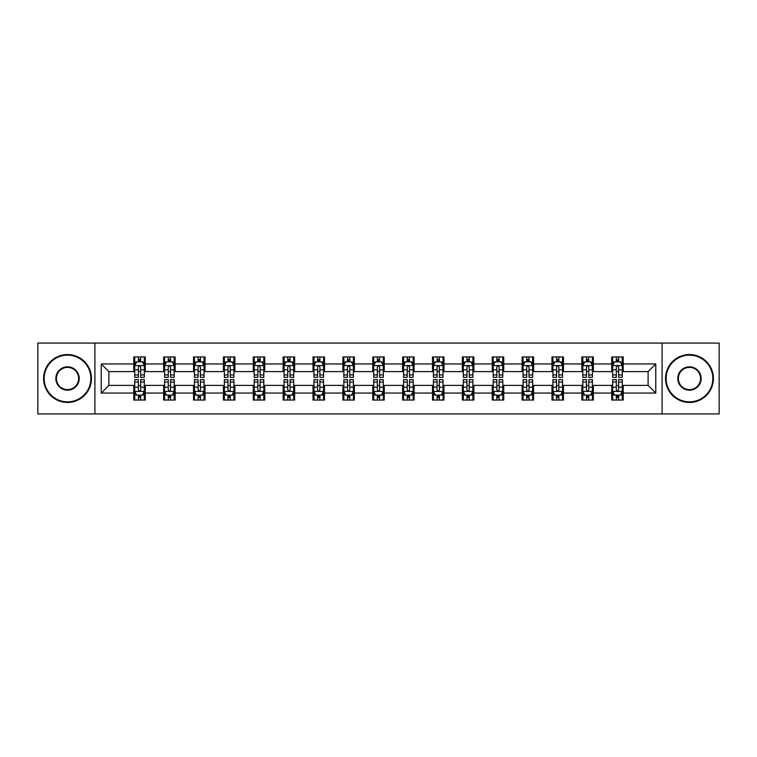 <?xml version="1.0" encoding="UTF-8"?>
<svg xmlns="http://www.w3.org/2000/svg" width="757" height="757" viewBox="0 0 757 757"><rect width="100%" height="100%" fill="white"/><g stroke="black" fill="none" stroke-linecap="round" stroke-linejoin="round"><path stroke-width="1.14" d="M662.091 413.928L719.15 413.928L719.15 343.072L662.091 343.072L662.091 413.928L94.909 413.928L94.909 343.072L37.85 343.072L37.85 413.928L94.909 413.928M662.091 343.072L94.909 343.072M623.219 363.947L623.219 356.954L611.732 356.954L611.732 363.947L593.346 363.947L593.346 356.954L581.859 356.954L581.859 363.947L563.473 363.947L563.473 356.954L551.985 356.954L551.985 363.947L533.6 363.947L533.6 356.954L522.112 356.954L522.112 363.947L503.727 363.947L503.727 356.954L492.239 356.954L492.239 363.947L473.863 363.947L473.863 356.954L462.366 356.954L462.366 363.947L443.99 363.947L443.99 356.954L432.502 356.954L432.502 363.947L414.117 363.947L414.117 356.954L402.629 356.954L402.629 363.947L384.244 363.947L384.244 356.954L372.756 356.954L372.756 363.947L354.371 363.947L354.371 356.954L342.883 356.954L342.883 363.947L324.498 363.947L324.498 356.954L313.01 356.954L313.01 363.947L294.634 363.947L294.634 356.954L283.137 356.954L283.137 363.947L264.761 363.947L264.761 356.954L253.273 356.954L253.273 363.947L234.888 363.947L234.888 356.954L223.4 356.954L223.4 363.947L205.015 363.947L205.015 356.954L193.527 356.954L193.527 363.947L175.141 363.947L175.141 356.954L163.654 356.954L163.654 363.947L145.268 363.947L145.268 356.954L133.781 356.954L133.781 363.947L101.23 363.947L101.23 393.053L108.894 385.389L133.781 385.389L133.781 400.046L145.268 400.046L145.268 385.389L163.654 385.389L163.654 400.046L175.141 400.046L175.141 385.389L193.527 385.389L193.527 400.046L205.015 400.046L205.015 385.389L223.4 385.389L223.4 400.046L234.888 400.046L234.888 385.389L253.273 385.389L253.273 400.046L264.761 400.046L264.761 385.389L283.137 385.389L283.137 400.046L294.634 400.046L294.634 385.389L313.01 385.389L313.01 400.046L324.498 400.046L324.498 385.389L342.883 385.389L342.883 400.046L354.371 400.046L354.371 385.389L372.756 385.389L372.756 400.046L384.244 400.046L384.244 385.389L402.629 385.389L402.629 400.046L414.117 400.046L414.117 385.389L432.502 385.389L432.502 400.046L443.99 400.046L443.99 385.389L462.366 385.389L462.366 400.046L473.863 400.046L473.863 385.389L492.239 385.389L492.239 400.046L503.727 400.046L503.727 385.389L522.112 385.389L522.112 400.046L533.6 400.046L533.6 385.389L551.985 385.389L551.985 400.046L563.473 400.046L563.473 385.389L581.859 385.389L581.859 400.046L593.346 400.046L593.346 385.389L611.732 385.389L611.732 400.046L623.219 400.046L623.219 385.389L648.106 385.389L648.106 371.611L623.219 371.611L623.219 363.947L655.77 363.947L655.77 393.053L623.219 393.053M611.732 393.053L593.346 393.053M581.859 393.053L563.473 393.053M551.985 393.053L533.6 393.053M522.112 393.053L503.727 393.053M492.239 393.053L473.863 393.053M462.366 393.053L443.99 393.053M432.502 393.053L414.117 393.053M402.629 393.053L384.244 393.053M372.756 393.053L354.371 393.053M342.883 393.053L324.498 393.053M313.01 393.053L294.634 393.053M283.137 393.053L264.761 393.053M253.273 393.053L234.888 393.053M223.4 393.053L205.015 393.053M193.527 393.053L175.141 393.053M163.654 393.053L145.268 393.053M133.781 393.053L101.23 393.053M611.732 363.947L611.732 371.611L593.346 371.611L593.346 363.947M581.859 363.947L581.859 371.611L563.473 371.611L563.473 363.947M551.985 363.947L551.985 371.611L533.6 371.611L533.6 363.947M522.112 363.947L522.112 371.611L503.727 371.611L503.727 363.947M492.239 363.947L492.239 371.611L473.863 371.611L473.863 363.947M462.366 363.947L462.366 371.611L443.99 371.611L443.99 363.947M432.502 363.947L432.502 371.611L414.117 371.611L414.117 363.947M402.629 363.947L402.629 371.611L384.244 371.611L384.244 363.947M372.756 363.947L372.756 371.611L354.371 371.611L354.371 363.947M342.883 363.947L342.883 371.611L324.498 371.611L324.498 363.947M313.01 363.947L313.01 371.611L294.634 371.611L294.634 363.947M283.137 363.947L283.137 371.611L264.761 371.611L264.761 363.947M253.273 363.947L253.273 371.611L234.888 371.611L234.888 363.947M223.4 363.947L223.4 371.611L205.015 371.611L205.015 363.947M193.527 363.947L193.527 371.611L175.141 371.611L175.141 363.947M163.654 363.947L163.654 371.611L145.268 371.611L145.268 363.947M133.781 363.947L133.781 371.611L108.894 371.611L101.23 363.947M108.894 371.611L108.894 385.389M655.77 393.053L648.106 385.389M648.106 371.611L655.77 363.947M133.781 361.742L134.737 361.742M138.38 361.742L140.679 361.742M144.313 361.742L145.268 361.742M133.781 371.413L134.737 371.413M138.38 371.413L140.679 371.413M144.313 371.413L145.268 371.413M133.781 385.587L134.737 385.587M138.38 385.587L140.679 385.587M144.313 385.587L145.268 385.587M133.781 395.258L134.737 395.258M138.38 395.258L140.679 395.258M144.313 395.258L145.268 395.258M163.654 385.587L164.61 385.587M168.253 385.587L170.552 385.587M174.186 385.587L175.141 385.587M163.654 395.258L164.61 395.258M168.253 395.258L170.552 395.258M174.186 395.258L175.141 395.258M163.654 361.742L164.61 361.742M168.253 361.742L170.552 361.742M174.186 361.742L175.141 361.742M163.654 371.413L164.61 371.413M168.253 371.413L170.552 371.413M174.186 371.413L175.141 371.413M193.527 385.587L194.483 385.587M198.126 385.587L200.416 385.587M204.059 385.587L205.015 385.587M193.527 395.258L194.483 395.258M198.126 395.258L200.416 395.258M204.059 395.258L205.015 395.258M193.527 361.742L194.483 361.742M198.126 361.742L200.416 361.742M204.059 361.742L205.015 361.742M193.527 371.413L194.483 371.413M198.126 371.413L200.416 371.413M204.059 371.413L205.015 371.413M223.4 385.587L224.356 385.587M227.989 385.587L230.289 385.587M233.932 385.587L234.888 385.587M223.4 395.258L224.356 395.258M227.989 395.258L230.289 395.258M233.932 395.258L234.888 395.258M223.4 361.742L224.356 361.742M227.989 361.742L230.289 361.742M233.932 361.742L234.888 361.742M223.4 371.413L224.356 371.413M227.989 371.413L230.289 371.413M233.932 371.413L234.888 371.413M253.273 385.587L254.229 385.587M257.863 385.587L260.162 385.587M263.805 385.587L264.761 385.587M253.273 395.258L254.229 395.258M257.863 395.258L260.162 395.258M263.805 395.258L264.761 395.258M253.273 361.742L254.229 361.742M257.863 361.742L260.162 361.742M263.805 361.742L264.761 361.742M253.273 371.413L254.229 371.413M257.863 371.413L260.162 371.413M263.805 371.413L264.761 371.413M283.137 385.587L284.102 385.587M287.736 385.587L290.035 385.587M293.669 385.587L294.634 385.587M283.137 395.258L284.102 395.258M287.736 395.258L290.035 395.258M293.669 395.258L294.634 395.258M283.137 361.742L284.102 361.742M287.736 361.742L290.035 361.742M293.669 361.742L294.634 361.742M283.137 371.413L284.102 371.413M287.736 371.413L290.035 371.413M293.669 371.413L294.634 371.413M313.01 385.587L313.966 385.587M317.609 385.587L319.908 385.587M323.542 385.587L324.498 385.587M313.01 395.258L313.966 395.258M317.609 395.258L319.908 395.258M323.542 395.258L324.498 395.258M313.01 361.742L313.966 361.742M317.609 361.742L319.908 361.742M323.542 361.742L324.498 361.742M313.01 371.413L313.966 371.413M317.609 371.413L319.908 371.413M323.542 371.413L324.498 371.413M342.883 385.587L343.839 385.587M347.482 385.587L349.781 385.587M353.415 385.587L354.371 385.587M342.883 395.258L343.839 395.258M347.482 395.258L349.781 395.258M353.415 395.258L354.371 395.258M342.883 361.742L343.839 361.742M347.482 361.742L349.781 361.742M353.415 361.742L354.371 361.742M342.883 371.413L343.839 371.413M347.482 371.413L349.781 371.413M353.415 371.413L354.371 371.413M372.756 385.587L373.712 385.587M377.355 385.587L379.645 385.587M383.288 385.587L384.244 385.587M372.756 395.258L373.712 395.258M377.355 395.258L379.645 395.258M383.288 395.258L384.244 395.258M372.756 361.742L373.712 361.742M377.355 361.742L379.645 361.742M383.288 361.742L384.244 361.742M372.756 371.413L373.712 371.413M377.355 371.413L379.645 371.413M383.288 371.413L384.244 371.413M402.629 385.587L403.585 385.587M407.219 385.587L409.518 385.587M413.161 385.587L414.117 385.587M402.629 395.258L403.585 395.258M407.219 395.258L409.518 395.258M413.161 395.258L414.117 395.258M402.629 361.742L403.585 361.742M407.219 361.742L409.518 361.742M413.161 361.742L414.117 361.742M402.629 371.413L403.585 371.413M407.219 371.413L409.518 371.413M413.161 371.413L414.117 371.413M432.502 385.587L433.458 385.587M437.092 385.587L439.391 385.587M443.034 385.587L443.99 385.587M432.502 395.258L433.458 395.258M437.092 395.258L439.391 395.258M443.034 395.258L443.99 395.258M432.502 361.742L433.458 361.742M437.092 361.742L439.391 361.742M443.034 361.742L443.99 361.742M432.502 371.413L433.458 371.413M437.092 371.413L439.391 371.413M443.034 371.413L443.99 371.413M462.366 385.587L463.331 385.587M466.965 385.587L469.264 385.587M472.898 385.587L473.863 385.587M462.366 395.258L463.331 395.258M466.965 395.258L469.264 395.258M472.898 395.258L473.863 395.258M462.366 361.742L463.331 361.742M466.965 361.742L469.264 361.742M472.898 361.742L473.863 361.742M462.366 371.413L463.331 371.413M466.965 371.413L469.264 371.413M472.898 371.413L473.863 371.413M492.239 385.587L493.195 385.587M496.838 385.587L499.137 385.587M502.771 385.587L503.727 385.587M492.239 395.258L493.195 395.258M496.838 395.258L499.137 395.258M502.771 395.258L503.727 395.258M492.239 361.742L493.195 361.742M496.838 361.742L499.137 361.742M502.771 361.742L503.727 361.742M492.239 371.413L493.195 371.413M496.838 371.413L499.137 371.413M502.771 371.413L503.727 371.413M522.112 385.587L523.068 385.587M526.711 385.587L529.011 385.587M532.644 385.587L533.6 385.587M522.112 395.258L523.068 395.258M526.711 395.258L529.011 395.258M532.644 395.258L533.6 395.258M522.112 361.742L523.068 361.742M526.711 361.742L529.011 361.742M532.644 361.742L533.6 361.742M522.112 371.413L523.068 371.413M526.711 371.413L529.011 371.413M532.644 371.413L533.6 371.413M551.985 385.587L552.941 385.587M556.584 385.587L558.874 385.587M562.517 385.587L563.473 385.587M551.985 395.258L552.941 395.258M556.584 395.258L558.874 395.258M562.517 395.258L563.473 395.258M551.985 361.742L552.941 361.742M556.584 361.742L558.874 361.742M562.517 361.742L563.473 361.742M551.985 371.413L552.941 371.413M556.584 371.413L558.874 371.413M562.517 371.413L563.473 371.413M581.859 385.587L582.814 385.587M586.448 385.587L588.747 385.587M592.39 385.587L593.346 385.587M581.859 395.258L582.814 395.258M586.448 395.258L588.747 395.258M592.39 395.258L593.346 395.258M581.859 361.742L582.814 361.742M586.448 361.742L588.747 361.742M592.39 361.742L593.346 361.742M581.859 371.413L582.814 371.413M586.448 371.413L588.747 371.413M592.39 371.413L593.346 371.413M611.732 385.587L612.687 385.587M616.321 385.587L618.62 385.587M622.263 385.587L623.219 385.587M611.732 395.258L612.687 395.258M616.321 395.258L618.62 395.258M622.263 395.258L623.219 395.258M611.732 361.742L612.687 361.742M616.321 361.742L618.62 361.742M622.263 361.742L623.219 361.742M611.732 371.413L612.687 371.413M616.321 371.413L618.62 371.413M622.263 371.413L623.219 371.413M140.679 359.452L138.38 359.452M144.313 374.952L140.679 374.952L140.679 377.355L144.313 377.355L144.313 365.669L142.401 361.837L136.657 361.837L134.737 365.669L134.737 377.355L138.38 377.355L138.38 374.952L134.737 374.952M134.737 365.669L134.737 356.954M144.313 365.669L144.313 356.954M138.38 361.837L138.38 356.954M140.679 356.954L140.679 361.837M140.679 374.952L140.679 367.107C139.913 365.631 139.146 365.631 138.38 367.107L138.38 374.952M138.38 397.548L140.679 397.548M134.737 382.048L138.38 382.048L138.38 379.645L134.737 379.645L134.737 391.331L136.657 395.163L142.401 395.163L144.313 391.331L144.313 379.645L140.679 379.645L140.679 382.048L144.313 382.048M144.313 391.331L144.313 400.046M134.737 391.331L134.737 400.046M140.679 395.163L140.679 400.046M138.38 400.046L138.38 395.163M138.38 382.048L138.38 389.893C139.146 391.369 139.913 391.369 140.679 389.893L140.679 382.048M67.534 355.137A23.363 23.363 0 0 0 44.171 378.5A23.363 23.363 0 0 0 67.534 401.863A23.363 23.363 0 0 0 90.887 378.5A23.363 23.363 0 0 0 67.534 355.137M67.534 402.44A23.94 23.94 0 0 1 43.594 378.5A23.94 23.94 0 0 1 67.534 354.56A23.94 23.94 0 0 1 91.465 378.5A23.94 23.94 0 0 1 67.534 402.44M67.534 366.823A11.677 11.677 0 0 1 79.211 378.5A11.677 11.677 0 0 1 67.534 390.177A11.677 11.677 0 0 1 55.848 378.5A11.677 11.677 0 0 1 67.534 366.823M67.534 389.609A11.109 11.109 0 0 0 78.633 378.5A11.109 11.109 0 0 0 67.534 367.391A11.109 11.109 0 0 0 56.425 378.5A11.109 11.109 0 0 0 67.534 389.609M689.466 355.137A23.363 23.363 0 0 0 666.113 378.5A23.363 23.363 0 0 0 689.466 401.863A23.363 23.363 0 0 0 712.829 378.5A23.363 23.363 0 0 0 689.466 355.137M689.466 402.44A23.94 23.94 0 0 1 665.535 378.5A23.94 23.94 0 0 1 689.466 354.56A23.94 23.94 0 0 1 713.406 378.5A23.94 23.94 0 0 1 689.466 402.44M689.466 366.823A11.677 11.677 0 0 1 701.152 378.5A11.677 11.677 0 0 1 689.466 390.177A11.677 11.677 0 0 1 677.789 378.5A11.677 11.677 0 0 1 689.466 366.823M689.466 389.609A11.109 11.109 0 0 0 700.575 378.5A11.109 11.109 0 0 0 689.466 367.391A11.109 11.109 0 0 0 678.367 378.5A11.109 11.109 0 0 0 689.466 389.609M170.552 359.452L168.253 359.452M174.186 374.952L170.552 374.952L170.552 377.355L174.186 377.355L174.186 365.669L172.274 361.837L166.531 361.837L164.61 365.669L164.61 377.355L168.253 377.355L168.253 374.952L164.61 374.952M164.61 365.669L164.61 356.954M174.186 365.669L174.186 356.954M168.253 361.837L168.253 356.954M170.552 356.954L170.552 361.837M170.552 374.952L170.552 367.107C169.786 365.631 169.019 365.631 168.253 367.107L168.253 374.952M200.416 359.452L198.126 359.452M204.059 374.952L200.416 374.952L200.416 377.355L204.059 377.355L204.059 365.669L202.147 361.837L196.394 361.837L194.483 365.669L194.483 377.355L198.126 377.355L198.126 374.952L194.483 374.952M194.483 365.669L194.483 356.954M204.059 365.669L204.059 356.954M198.126 361.837L198.126 356.954M200.416 356.954L200.416 361.837M200.416 374.952L200.416 367.107C199.659 365.631 198.892 365.631 198.126 367.107L198.126 374.952M168.253 397.548L170.552 397.548M164.61 382.048L168.253 382.048L168.253 379.645L164.61 379.645L164.61 391.331L166.531 395.163L172.274 395.163L174.186 391.331L174.186 379.645L170.552 379.645L170.552 382.048L174.186 382.048M174.186 391.331L174.186 400.046M164.61 391.331L164.61 400.046M170.552 395.163L170.552 400.046M168.253 400.046L168.253 395.163M168.253 382.048L168.253 389.893C169.019 391.369 169.786 391.369 170.552 389.893L170.552 382.048M198.126 397.548L200.416 397.548M194.483 382.048L198.126 382.048L198.126 379.645L194.483 379.645L194.483 391.331L196.394 395.163L202.147 395.163L204.059 391.331L204.059 379.645L200.416 379.645L200.416 382.048L204.059 382.048M204.059 391.331L204.059 400.046M194.483 391.331L194.483 400.046M200.416 395.163L200.416 400.046M198.126 400.046L198.126 395.163M198.126 382.048L198.126 389.893C198.883 391.369 199.649 391.369 200.416 389.893L200.416 382.048M230.289 359.452L227.989 359.452M233.932 374.952L230.289 374.952L230.289 377.355L233.932 377.355L233.932 365.669L232.011 361.837L226.267 361.837L224.356 365.669L224.356 377.355L227.989 377.355L227.989 374.952L224.356 374.952M224.356 365.669L224.356 356.954M233.932 365.669L233.932 356.954M227.989 361.837L227.989 356.954M230.289 356.954L230.289 361.837M230.289 374.952L230.289 367.107C229.522 365.631 228.756 365.631 227.989 367.107L227.989 374.952M260.162 359.452L257.863 359.452M263.805 374.952L260.162 374.952L260.162 377.355L263.805 377.355L263.805 365.669L261.884 361.837L256.14 361.837L254.229 365.669L254.229 377.355L257.863 377.355L257.863 374.952L254.229 374.952M254.229 365.669L254.229 356.954M263.805 365.669L263.805 356.954M257.863 361.837L257.863 356.954M260.162 356.954L260.162 361.837M260.162 374.952L260.162 367.107C259.396 365.631 258.629 365.631 257.863 367.107L257.863 374.952M290.035 359.452L287.736 359.452M293.669 374.952L290.035 374.952L290.035 377.355L293.669 377.355L293.669 365.669L291.757 361.837L286.014 361.837L284.102 365.669L284.102 377.355L287.736 377.355L287.736 374.952L284.102 374.952M284.102 365.669L284.102 356.954M293.669 365.669L293.669 356.954M287.736 361.837L287.736 356.954M290.035 356.954L290.035 361.837M290.035 374.952L290.035 367.107C289.269 365.631 288.502 365.631 287.736 367.107L287.736 374.952M227.989 397.548L230.289 397.548M224.356 382.048L227.989 382.048L227.989 379.645L224.356 379.645L224.356 391.331L226.267 395.163L232.011 395.163L233.932 391.331L233.932 379.645L230.289 379.645L230.289 382.048L233.932 382.048M233.932 391.331L233.932 400.046M224.356 391.331L224.356 400.046M230.289 395.163L230.289 400.046M227.989 400.046L227.989 395.163M227.989 382.048L227.989 389.893C228.756 391.369 229.522 391.369 230.289 389.893L230.289 382.048M257.863 397.548L260.162 397.548M254.229 382.048L257.863 382.048L257.863 379.645L254.229 379.645L254.229 391.331L256.14 395.163L261.884 395.163L263.805 391.331L263.805 379.645L260.162 379.645L260.162 382.048L263.805 382.048M263.805 391.331L263.805 400.046M254.229 391.331L254.229 400.046M260.162 395.163L260.162 400.046M257.863 400.046L257.863 395.163M257.863 382.048L257.863 389.893C258.629 391.369 259.396 391.369 260.162 389.893L260.162 382.048M287.736 397.548L290.035 397.548M284.102 382.048L287.736 382.048L287.736 379.645L284.102 379.645L284.102 391.331L286.014 395.163L291.757 395.163L293.669 391.331L293.669 379.645L290.035 379.645L290.035 382.048L293.669 382.048M293.669 391.331L293.669 400.046M284.102 391.331L284.102 400.046M290.035 395.163L290.035 400.046M287.736 400.046L287.736 395.163M287.736 382.048L287.736 389.893C288.502 391.369 289.269 391.369 290.035 389.893L290.035 382.048M317.609 397.548L319.908 397.548M313.966 382.048L317.609 382.048L317.609 379.645L313.966 379.645L313.966 391.331L315.887 395.163L321.63 395.163L323.542 391.331L323.542 379.645L319.908 379.645L319.908 382.048L323.542 382.048M323.542 391.331L323.542 400.046M313.966 391.331L313.966 400.046M319.908 395.163L319.908 400.046M317.609 400.046L317.609 395.163M317.609 382.048L317.609 389.893C318.375 391.369 319.142 391.369 319.908 389.893L319.908 382.048M347.482 397.548L349.781 397.548M343.839 382.048L347.482 382.048L347.482 379.645L343.839 379.645L343.839 391.331L345.76 395.163L351.503 395.163L353.415 391.331L353.415 379.645L349.781 379.645L349.781 382.048L353.415 382.048M353.415 391.331L353.415 400.046M343.839 391.331L343.839 400.046M349.781 395.163L349.781 400.046M347.482 400.046L347.482 395.163M347.482 382.048L347.482 389.893C348.248 391.369 349.015 391.369 349.781 389.893L349.781 382.048M377.355 397.548L379.645 397.548M373.712 382.048L377.355 382.048L377.355 379.645L373.712 379.645L373.712 391.331L375.623 395.163L381.377 395.163L383.288 391.331L383.288 379.645L379.645 379.645L379.645 382.048L383.288 382.048M383.288 391.331L383.288 400.046M373.712 391.331L373.712 400.046M379.645 395.163L379.645 400.046M377.355 400.046L377.355 395.163M377.355 382.048L377.355 389.893C378.112 391.369 378.878 391.369 379.645 389.893L379.645 382.048M407.219 397.548L409.518 397.548M403.585 382.048L407.219 382.048L407.219 379.645L403.585 379.645L403.585 391.331L405.497 395.163L411.24 395.163L413.161 391.331L413.161 379.645L409.518 379.645L409.518 382.048L413.161 382.048M413.161 391.331L413.161 400.046M403.585 391.331L403.585 400.046M409.518 395.163L409.518 400.046M407.219 400.046L407.219 395.163M407.219 382.048L407.219 389.893C407.985 391.369 408.752 391.369 409.518 389.893L409.518 382.048M437.092 397.548L439.391 397.548M433.458 382.048L437.092 382.048L437.092 379.645L433.458 379.645L433.458 391.331L435.37 395.163L441.113 395.163L443.034 391.331L443.034 379.645L439.391 379.645L439.391 382.048L443.034 382.048M443.034 391.331L443.034 400.046M433.458 391.331L433.458 400.046M439.391 395.163L439.391 400.046M437.092 400.046L437.092 395.163M437.092 382.048L437.092 389.893C437.858 391.369 438.625 391.369 439.391 389.893L439.391 382.048M466.965 397.548L469.264 397.548M463.331 382.048L466.965 382.048L466.965 379.645L463.331 379.645L463.331 391.331L465.243 395.163L470.986 395.163L472.898 391.331L472.898 379.645L469.264 379.645L469.264 382.048L472.898 382.048M472.898 391.331L472.898 400.046M463.331 391.331L463.331 400.046M469.264 395.163L469.264 400.046M466.965 400.046L466.965 395.163M466.965 382.048L466.965 389.893C467.731 391.369 468.498 391.369 469.264 389.893L469.264 382.048M496.838 397.548L499.137 397.548M493.195 382.048L496.838 382.048L496.838 379.645L493.195 379.645L493.195 391.331L495.116 395.163L500.86 395.163L502.771 391.331L502.771 379.645L499.137 379.645L499.137 382.048L502.771 382.048M502.771 391.331L502.771 400.046M493.195 391.331L493.195 400.046M499.137 395.163L499.137 400.046M496.838 400.046L496.838 395.163M496.838 382.048L496.838 389.893C497.604 391.369 498.371 391.369 499.137 389.893L499.137 382.048M526.711 397.548L529.011 397.548M523.068 382.048L526.711 382.048L526.711 379.645L523.068 379.645L523.068 391.331L524.989 395.163L530.733 395.163L532.644 391.331L532.644 379.645L529.011 379.645L529.011 382.048L532.644 382.048M532.644 391.331L532.644 400.046M523.068 391.331L523.068 400.046M529.011 395.163L529.011 400.046M526.711 400.046L526.711 395.163M526.711 382.048L526.711 389.893C527.478 391.369 528.244 391.369 529.011 389.893L529.011 382.048M556.584 397.548L558.874 397.548M552.941 382.048L556.584 382.048L556.584 379.645L552.941 379.645L552.941 391.331L554.853 395.163L560.606 395.163L562.517 391.331L562.517 379.645L558.874 379.645L558.874 382.048L562.517 382.048M562.517 391.331L562.517 400.046M552.941 391.331L552.941 400.046M558.874 395.163L558.874 400.046M556.584 400.046L556.584 395.163M556.584 382.048L556.584 389.893C557.341 391.369 558.108 391.369 558.874 389.893L558.874 382.048M319.908 359.452L317.609 359.452M323.542 374.952L319.908 374.952L319.908 377.355L323.542 377.355L323.542 365.669L321.63 361.837L315.887 361.837L313.966 365.669L313.966 377.355L317.609 377.355L317.609 374.952L313.966 374.952M313.966 365.669L313.966 356.954M323.542 365.669L323.542 356.954M317.609 361.837L317.609 356.954M319.908 356.954L319.908 361.837M319.908 374.952L319.908 367.107C319.142 365.631 318.375 365.631 317.609 367.107L317.609 374.952M349.781 359.452L347.482 359.452M353.415 374.952L349.781 374.952L349.781 377.355L353.415 377.355L353.415 365.669L351.503 361.837L345.76 361.837L343.839 365.669L343.839 377.355L347.482 377.355L347.482 374.952L343.839 374.952M343.839 365.669L343.839 356.954M353.415 365.669L353.415 356.954M347.482 361.837L347.482 356.954M349.781 356.954L349.781 361.837M349.781 374.952L349.781 367.107C349.015 365.631 348.248 365.631 347.482 367.107L347.482 374.952M379.645 359.452L377.355 359.452M383.288 374.952L379.645 374.952L379.645 377.355L383.288 377.355L383.288 365.669L381.377 361.837L375.623 361.837L373.712 365.669L373.712 377.355L377.355 377.355L377.355 374.952L373.712 374.952M373.712 365.669L373.712 356.954M383.288 365.669L383.288 356.954M377.355 361.837L377.355 356.954M379.645 356.954L379.645 361.837M379.645 374.952L379.645 367.107C378.888 365.631 378.122 365.631 377.355 367.107L377.355 374.952M409.518 359.452L407.219 359.452M413.161 374.952L409.518 374.952L409.518 377.355L413.161 377.355L413.161 365.669L411.24 361.837L405.497 361.837L403.585 365.669L403.585 377.355L407.219 377.355L407.219 374.952L403.585 374.952M403.585 365.669L403.585 356.954M413.161 365.669L413.161 356.954M407.219 361.837L407.219 356.954M409.518 356.954L409.518 361.837M409.518 374.952L409.518 367.107C408.752 365.631 407.985 365.631 407.219 367.107L407.219 374.952M439.391 359.452L437.092 359.452M443.034 374.952L439.391 374.952L439.391 377.355L443.034 377.355L443.034 365.669L441.113 361.837L435.37 361.837L433.458 365.669L433.458 377.355L437.092 377.355L437.092 374.952L433.458 374.952M433.458 365.669L433.458 356.954M443.034 365.669L443.034 356.954M437.092 361.837L437.092 356.954M439.391 356.954L439.391 361.837M439.391 374.952L439.391 367.107C438.625 365.631 437.858 365.631 437.092 367.107L437.092 374.952M469.264 359.452L466.965 359.452M472.898 374.952L469.264 374.952L469.264 377.355L472.898 377.355L472.898 365.669L470.986 361.837L465.243 361.837L463.331 365.669L463.331 377.355L466.965 377.355L466.965 374.952L463.331 374.952M463.331 365.669L463.331 356.954M472.898 365.669L472.898 356.954M466.965 361.837L466.965 356.954M469.264 356.954L469.264 361.837M469.264 374.952L469.264 367.107C468.498 365.631 467.731 365.631 466.965 367.107L466.965 374.952M499.137 359.452L496.838 359.452M502.771 374.952L499.137 374.952L499.137 377.355L502.771 377.355L502.771 365.669L500.86 361.837L495.116 361.837L493.195 365.669L493.195 377.355L496.838 377.355L496.838 374.952L493.195 374.952M493.195 365.669L493.195 356.954M502.771 365.669L502.771 356.954M496.838 361.837L496.838 356.954M499.137 356.954L499.137 361.837M499.137 374.952L499.137 367.107C498.371 365.631 497.604 365.631 496.838 367.107L496.838 374.952M529.011 359.452L526.711 359.452M532.644 374.952L529.011 374.952L529.011 377.355L532.644 377.355L532.644 365.669L530.733 361.837L524.989 361.837L523.068 365.669L523.068 377.355L526.711 377.355L526.711 374.952L523.068 374.952M523.068 365.669L523.068 356.954M532.644 365.669L532.644 356.954M526.711 361.837L526.711 356.954M529.011 356.954L529.011 361.837M529.011 374.952L529.011 367.107C528.244 365.631 527.478 365.631 526.711 367.107L526.711 374.952M558.874 359.452L556.584 359.452M562.517 374.952L558.874 374.952L558.874 377.355L562.517 377.355L562.517 365.669L560.606 361.837L554.853 361.837L552.941 365.669L552.941 377.355L556.584 377.355L556.584 374.952L552.941 374.952M552.941 365.669L552.941 356.954M562.517 365.669L562.517 356.954M556.584 361.837L556.584 356.954M558.874 356.954L558.874 361.837M558.874 374.952L558.874 367.107C558.117 365.631 557.351 365.631 556.584 367.107L556.584 374.952M588.747 359.452L586.448 359.452M592.39 374.952L588.747 374.952L588.747 377.355L592.39 377.355L592.39 365.669L590.469 361.837L584.726 361.837L582.814 365.669L582.814 377.355L586.448 377.355L586.448 374.952L582.814 374.952M582.814 365.669L582.814 356.954M592.39 365.669L592.39 356.954M586.448 361.837L586.448 356.954M588.747 356.954L588.747 361.837M588.747 374.952L588.747 367.107C587.981 365.631 587.214 365.631 586.448 367.107L586.448 374.952M586.448 397.548L588.747 397.548M582.814 382.048L586.448 382.048L586.448 379.645L582.814 379.645L582.814 391.331L584.726 395.163L590.469 395.163L592.39 391.331L592.39 379.645L588.747 379.645L588.747 382.048L592.39 382.048M592.39 391.331L592.39 400.046M582.814 391.331L582.814 400.046M588.747 395.163L588.747 400.046M586.448 400.046L586.448 395.163M586.448 382.048L586.448 389.893C587.214 391.369 587.981 391.369 588.747 389.893L588.747 382.048M618.62 359.452L616.321 359.452M622.263 374.952L618.62 374.952L618.62 377.355L622.263 377.355L622.263 365.669L620.343 361.837L614.599 361.837L612.687 365.669L612.687 377.355L616.321 377.355L616.321 374.952L612.687 374.952M612.687 365.669L612.687 356.954M622.263 365.669L622.263 356.954M616.321 361.837L616.321 356.954M618.62 356.954L618.62 361.837M618.62 374.952L618.62 367.107C617.854 365.631 617.087 365.631 616.321 367.107L616.321 374.952M616.321 397.548L618.62 397.548M612.687 382.048L616.321 382.048L616.321 379.645L612.687 379.645L612.687 391.331L614.599 395.163L620.343 395.163L622.263 391.331L622.263 379.645L618.62 379.645L618.62 382.048L622.263 382.048M622.263 391.331L622.263 400.046M612.687 391.331L612.687 400.046M618.62 395.163L618.62 400.046M616.321 400.046L616.321 395.163M616.321 382.048L616.321 389.893C617.087 391.369 617.854 391.369 618.62 389.893L618.62 382.048M144.265 365.574L134.793 365.574M134.737 362.073L136.544 362.073M142.515 362.073L144.313 362.073M138.38 369.813L134.737 369.813M144.313 369.813L140.679 369.813M140.679 360.663L138.38 360.663M134.793 391.426L144.265 391.426M144.313 394.927L142.515 394.927M136.544 394.927L134.737 394.927M140.679 387.187L144.313 387.187M134.737 387.187L138.38 387.187M138.38 396.337L140.679 396.337M174.138 365.574L164.657 365.574M164.61 362.073L166.417 362.073M172.388 362.073L174.186 362.073M168.253 369.813L164.61 369.813M174.186 369.813L170.552 369.813M170.552 360.663L168.253 360.663M204.012 365.574L194.53 365.574M194.483 362.073L196.281 362.073M202.261 362.073L204.059 362.073M198.126 369.813L194.483 369.813M204.059 369.813L200.416 369.813M200.416 360.663L198.126 360.663M164.657 391.426L174.138 391.426M174.186 394.927L172.388 394.927M166.417 394.927L164.61 394.927M170.552 387.187L174.186 387.187M164.61 387.187L168.253 387.187M168.253 396.337L170.552 396.337M194.53 391.426L204.012 391.426M204.059 394.927L202.261 394.927M196.281 394.927L194.483 394.927M200.416 387.187L204.059 387.187M194.483 387.187L198.126 387.187M198.126 396.337L200.416 396.337M233.885 365.574L224.403 365.574M224.356 362.073L226.154 362.073M232.134 362.073L233.932 362.073M227.989 369.813L224.356 369.813M233.932 369.813L230.289 369.813M230.289 360.663L227.989 360.663M263.758 365.574L254.276 365.574M254.229 362.073L256.027 362.073M261.998 362.073L263.805 362.073M257.863 369.813L254.229 369.813M263.805 369.813L260.162 369.813M260.162 360.663L257.863 360.663M293.621 365.574L284.149 365.574M284.102 362.073L285.9 362.073M291.871 362.073L293.669 362.073M287.736 369.813L284.102 369.813M293.669 369.813L290.035 369.813M290.035 360.663L287.736 360.663M224.403 391.426L233.885 391.426M233.932 394.927L232.134 394.927M226.154 394.927L224.356 394.927M230.289 387.187L233.932 387.187M224.356 387.187L227.989 387.187M227.989 396.337L230.289 396.337M254.276 391.426L263.758 391.426M263.805 394.927L261.998 394.927M256.027 394.927L254.229 394.927M260.162 387.187L263.805 387.187M254.229 387.187L257.863 387.187M257.863 396.337L260.162 396.337M284.149 391.426L293.621 391.426M293.669 394.927L291.871 394.927M285.9 394.927L284.102 394.927M290.035 387.187L293.669 387.187M284.102 387.187L287.736 387.187M287.736 396.337L290.035 396.337M314.013 391.426L323.494 391.426M323.542 394.927L321.744 394.927M315.773 394.927L313.966 394.927M319.908 387.187L323.542 387.187M313.966 387.187L317.609 387.187M317.609 396.337L319.908 396.337M343.886 391.426L353.368 391.426M353.415 394.927L351.617 394.927M345.637 394.927L343.839 394.927M349.781 387.187L353.415 387.187M343.839 387.187L347.482 387.187M347.482 396.337L349.781 396.337M373.759 391.426L383.241 391.426M383.288 394.927L381.49 394.927M375.51 394.927L373.712 394.927M379.645 387.187L383.288 387.187M373.712 387.187L377.355 387.187M377.355 396.337L379.645 396.337M403.632 391.426L413.114 391.426M413.161 394.927L411.363 394.927M405.383 394.927L403.585 394.927M409.518 387.187L413.161 387.187M403.585 387.187L407.219 387.187M407.219 396.337L409.518 396.337M433.506 391.426L442.987 391.426M443.034 394.927L441.227 394.927M435.256 394.927L433.458 394.927M439.391 387.187L443.034 387.187M433.458 387.187L437.092 387.187M437.092 396.337L439.391 396.337M463.379 391.426L472.851 391.426M472.898 394.927L471.1 394.927M465.129 394.927L463.331 394.927M469.264 387.187L472.898 387.187M463.331 387.187L466.965 387.187M466.965 396.337L469.264 396.337M493.242 391.426L502.724 391.426M502.771 394.927L500.973 394.927M495.002 394.927L493.195 394.927M499.137 387.187L502.771 387.187M493.195 387.187L496.838 387.187M496.838 396.337L499.137 396.337M523.115 391.426L532.597 391.426M532.644 394.927L530.846 394.927M524.866 394.927L523.068 394.927M529.011 387.187L532.644 387.187M523.068 387.187L526.711 387.187M526.711 396.337L529.011 396.337M552.989 391.426L562.47 391.426M562.517 394.927L560.719 394.927M554.739 394.927L552.941 394.927M558.874 387.187L562.517 387.187M552.941 387.187L556.584 387.187M556.584 396.337L558.874 396.337M323.494 365.574L314.013 365.574M313.966 362.073L315.773 362.073M321.744 362.073L323.542 362.073M317.609 369.813L313.966 369.813M323.542 369.813L319.908 369.813M319.908 360.663L317.609 360.663M353.368 365.574L343.886 365.574M343.839 362.073L345.637 362.073M351.617 362.073L353.415 362.073M347.482 369.813L343.839 369.813M353.415 369.813L349.781 369.813M349.781 360.663L347.482 360.663M383.241 365.574L373.759 365.574M373.712 362.073L375.51 362.073M381.49 362.073L383.288 362.073M377.355 369.813L373.712 369.813M383.288 369.813L379.645 369.813M379.645 360.663L377.355 360.663M413.114 365.574L403.632 365.574M403.585 362.073L405.383 362.073M411.363 362.073L413.161 362.073M407.219 369.813L403.585 369.813M413.161 369.813L409.518 369.813M409.518 360.663L407.219 360.663M442.987 365.574L433.506 365.574M433.458 362.073L435.256 362.073M441.227 362.073L443.034 362.073M437.092 369.813L433.458 369.813M443.034 369.813L439.391 369.813M439.391 360.663L437.092 360.663M472.851 365.574L463.379 365.574M463.331 362.073L465.129 362.073M471.1 362.073L472.898 362.073M466.965 369.813L463.331 369.813M472.898 369.813L469.264 369.813M469.264 360.663L466.965 360.663M502.724 365.574L493.242 365.574M493.195 362.073L495.002 362.073M500.973 362.073L502.771 362.073M496.838 369.813L493.195 369.813M502.771 369.813L499.137 369.813M499.137 360.663L496.838 360.663M532.597 365.574L523.115 365.574M523.068 362.073L524.866 362.073M530.846 362.073L532.644 362.073M526.711 369.813L523.068 369.813M532.644 369.813L529.011 369.813M529.011 360.663L526.711 360.663M562.47 365.574L552.989 365.574M552.941 362.073L554.739 362.073M560.719 362.073L562.517 362.073M556.584 369.813L552.941 369.813M562.517 369.813L558.874 369.813M558.874 360.663L556.584 360.663M592.343 365.574L582.862 365.574M582.814 362.073L584.612 362.073M590.583 362.073L592.39 362.073M586.448 369.813L582.814 369.813M592.39 369.813L588.747 369.813M588.747 360.663L586.448 360.663M582.862 391.426L592.343 391.426M592.39 394.927L590.583 394.927M584.612 394.927L582.814 394.927M588.747 387.187L592.39 387.187M582.814 387.187L586.448 387.187M586.448 396.337L588.747 396.337M622.207 365.574L612.735 365.574M612.687 362.073L614.485 362.073M620.456 362.073L622.263 362.073M616.321 369.813L612.687 369.813M622.263 369.813L618.62 369.813M618.62 360.663L616.321 360.663M612.735 391.426L622.207 391.426M622.263 394.927L620.456 394.927M614.485 394.927L612.687 394.927M618.62 387.187L622.263 387.187M612.687 387.187L616.321 387.187M616.321 396.337L618.62 396.337"/></g></svg>

